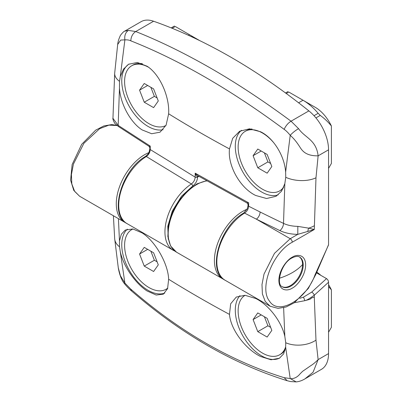 <?xml version="1.0" encoding="UTF-8"?>
<svg xmlns="http://www.w3.org/2000/svg" width="402" height="402" viewBox="0 0 402 402"><rect width="100%" height="100%" fill="white"/><g stroke="black" fill="none" stroke-linecap="round" stroke-linejoin="round"><path stroke-width="0.6" d="M299.334 256.893A17.206 9.934 -60 0 1 302.56 264.561A17.206 9.934 -60 0 1 290.395 285.631A17.206 9.934 -60 0 1 282.144 286.666M112.947 118.324L118.168 125.384A2.869 1.854 123.7 0 0 118.791 126.746L115.655 124.173C114.444 123.71 112.329 118.193 112.947 118.324L114.686 73.189L117.68 44.481C117.932 41.843 118.751 39.044 120.133 36.09C119.912 35.677 123.861 31.07 124.605 31.195L128.374 30.396L135.745 31.537C160.076 41.22 185.362 53.622 211.613 68.732C237.763 83.867 264.24 101.354 291.038 121.198L298.575 128.665C304.887 137.866 316.208 139.584 318.128 155.84C306.284 156.021 302.49 151.132 300.178 147.514C297.49 143.308 294.656 139.238 290.214 135.308L285.636 172.081L285.747 177.297L284.832 183.669L281.506 191.221L276.058 196.297L266.556 198.508L255.672 195.462C240.371 188.211 227.487 165.77 229.487 148.926L232.698 138.308L239.612 131.258L249.486 128.816L260.586 131.755C273.812 138.107 284.611 156.288 285.636 172.081M124.605 31.195L141.047 21.703A34.406 19.864 60 0 1 153.594 21.236A573.443 331.077 60 0 1 231.24 57.401A573.443 331.077 60 0 1 308.887 110.892A34.406 19.864 60 0 1 328.555 149.82L328.555 244.898L315.088 274.702C306.123 299.892 278.405 315.892 269.44 301.058C258.913 288.159 272.772 252.446 292.264 242.225L314.284 229.512L297.787 234.356L297.842 226.381L308.661 228.15L314.284 229.512L315.982 177.79L318.128 155.84L328.555 149.82M278.199 194.819A37.275 21.522 60 0 1 261.652 192.01A37.275 21.522 60 0 1 237.738 160.579A37.275 21.522 60 0 1 241.532 130.303M163.101 129.715A37.275 21.522 60 0 1 148.112 126.464A37.275 21.522 60 0 1 123.881 94.008A37.275 21.522 60 0 1 129.057 64.003M119.469 88.199L119.515 81.325L120.278 76.611L123.459 69.154L128.6 64.255L137.353 62.476L147.052 66.209C160.041 74.41 169.704 97.023 168.649 113.801L166.091 125.193L160.011 132.198L151.68 133.74L142.137 129.916C130.585 122.565 120.389 104.012 119.469 88.199L118.168 125.384L150.247 146.117L149.785 148.891A1.719 0.99 -179.7 0 0 150.222 149.549L150.247 146.117L149.202 146.233M284.832 183.669L283.516 223.381A1195.613 690.284 180 0 1 260.104 211.995L248.632 206.201A1.719 0.99 -179.7 0 1 248.054 205.457L247.285 208.693L243.728 213.025A1.719 0.97 58.9 0 1 244.587 213.11C247.039 211.417 248.391 209.115 248.632 206.201L248.657 202.819L195.186 173.177L195.156 177.136C194.945 179.945 193.684 182.222 191.382 183.965L146.338 156.529C148.7 154.785 149.991 152.458 150.222 149.549L195.156 177.136A1.719 0.99 -179.7 0 0 197.593 177.146C197.317 180.789 195.679 183.749 192.684 186.02L181.463 196.292L172.317 211.03L167.785 226.256L168.252 239.326M199.146 176.463L197.593 176.845L197.593 177.146M198.231 175.935A1.719 1.226 76.2 0 0 197.593 176.845L197.568 176.84C196.467 176.227 195.673 175.006 195.186 173.177L197.744 175.654L247.165 203.05L248.059 204.548L248.054 205.457M247.265 202.93L248.657 202.819L248.265 204.985M197.568 176.84A1.719 1.206 77.2 0 1 198.221 175.93M315.088 274.702A2.869 0.608 21.2 0 0 315.736 274.566L308.249 288.566L294.279 302.761L286.103 306.992L278.089 308.379L270.164 306.254L265.204 301.389L262.4 293.957L261.988 284.586L264.013 274.089L274.471 253.345L290.239 238.718L256.355 219.155L244.587 213.11A40.14 23.175 -60 0 0 218.884 248.516A40.14 23.175 -60 0 0 225.155 280.269C206.517 271.144 219.914 226.115 243.728 213.025M260.104 211.995A5.734 3.065 -63.5 0 1 256.355 219.155L279.877 230.597A5.734 2.97 115.4 0 0 283.516 223.381C287.39 225.256 292.164 226.256 297.842 226.381M298.575 128.665C295.51 130.399 292.721 132.615 290.214 135.308C287.862 132.424 285.837 130.444 284.149 129.369C285.747 125.801 288.043 123.077 291.038 121.198L308.887 110.892M153.594 21.236L135.745 31.537C132.745 33.502 131.087 36.597 130.776 40.823C179.367 60.044 230.492 89.561 284.149 129.369M128.374 30.396C125.484 32.426 124.324 35.582 124.891 39.858C127.399 39.753 129.359 40.074 130.776 40.823M117.68 44.481L120.69 40.084L124.891 39.858L120.278 76.611M145.474 156.443A1.719 0.965 58.7 0 1 146.338 156.529A40.14 23.175 -60 0 0 120.736 191.94A40.14 23.175 -60 0 0 127.032 223.612C108.434 214.507 121.721 169.629 145.474 156.443C148.931 153.268 148.971 153.217 149.785 148.891M279.877 230.597C284.817 232.974 291.294 234.321 297.787 234.356L290.239 238.718A2.869 1.653 60 0 1 292.264 242.225M164.77 293.108A37.275 21.522 60 0 1 148.112 290.339A37.275 21.522 60 0 1 124.424 259.561A37.275 21.522 60 0 1 127.349 229.17M279.827 357.986A37.275 21.522 60 0 1 261.652 355.886A37.275 21.522 60 0 1 238.311 326.112A37.275 21.522 60 0 1 239.969 295.631M168.649 279.269L167.579 288.656L163.353 294.143L156.187 295.028L147.052 290.953C135.59 283.586 123.293 266.265 120.278 251.622L119.515 246.783L119.469 240.964L121.324 234.265L125.248 230.065L132.856 228.954L142.137 232.919C155.463 241.311 168.162 263.858 168.649 279.269A1193.156 688.862 180 0 0 198.518 297.148A1193.156 688.862 180 0 0 229.487 314.394L230.663 303.801L236.275 297.063L245.019 295.284L255.672 298.47C268.863 304.867 281.737 321.881 284.832 336.434L285.747 342.755L285.636 347.092L283.641 353.861L279.41 358.237L271.064 359.785L260.586 356.499C245.813 349.328 230.693 329.866 229.487 314.394M316.429 272.797L326.53 278.631L311.706 292.098A2.869 1.136 47.7 0 1 314.294 295.194L314.294 297.4C313.027 297.153 311.625 297.771 310.098 299.249L304.912 300.661L294.334 302.721M328.555 353.594L318.128 359.614L313.073 372.237L304.987 378.84L321.429 369.348A34.406 19.864 60 0 0 328.555 353.594L328.555 282.239C328.424 280.691 327.751 279.49 326.53 278.631M304.987 378.84L304.977 378.845C302.068 380.599 299.138 381.619 296.189 381.9L290.214 378.538L284.149 377.679C230.854 361.167 179.729 331.655 130.776 289.133L124.891 283.088L120.278 251.622M119.515 246.783A22.939 14.301 175.7 0 1 114.696 238.868L118.283 267.777L120.409 275.762L124.891 283.088L124.796 284.058C120.736 279.641 118.907 271.541 118.278 267.777M131.544 290.963L130.776 289.133M287.179 380.719L284.149 377.679M314.294 297.4L315.982 340.147L318.128 359.614C315.495 362.277 313.017 364.323 310.686 365.75L302.575 371.353L300.173 373.734C295.334 379.835 289.907 378.583 290.214 378.538L285.636 347.092M311.706 292.098L303.495 297.143L304.912 300.661C306.374 300.48 309.505 298.661 314.294 295.194L328.555 282.239M285.169 349.856A34.406 19.864 60 0 1 280.882 354.077L279.666 354.78A34.406 19.864 60 0 1 262.461 353.077A34.406 19.864 60 0 1 240.029 322.917A34.406 19.864 60 0 1 245.084 295.289M285.666 346.825A34.406 19.864 60 0 1 279.666 354.78M267.144 337.052L257.777 331.645L253.094 319.58L257.777 312.917L267.144 318.324L271.827 330.389L267.144 337.052M253.094 319.58L261.205 314.897M264.405 316.741L267.918 325.791L257.777 331.645M267.918 325.791L270.657 327.374M167.765 288.088A34.406 19.864 60 0 1 166.126 289.234A34.406 19.864 60 0 1 148.926 287.531A34.406 19.864 60 0 1 126.449 257.21A34.406 19.864 60 0 1 131.72 229.637A34.406 19.864 60 0 1 133.042 228.984M167.689 288.319A34.406 19.864 60 0 1 167.343 288.53L166.126 289.234M144.243 247.366L153.609 252.773L158.287 264.843L153.609 271.501L144.243 266.094L139.559 254.029L144.243 247.366M147.67 249.346L139.559 254.029M150.871 251.195L154.378 260.245L144.243 266.094M154.378 260.245L157.117 261.823M283.058 188.578A34.406 19.864 60 0 1 280.882 190.201L279.666 190.905A34.406 19.864 60 0 1 262.461 189.201A34.406 19.864 60 0 1 239.984 158.88A34.406 19.864 60 0 1 245.26 131.313A34.406 19.864 60 0 1 262.461 133.017A34.406 19.864 60 0 1 273.978 143.017M283.777 186.955A34.406 19.864 60 0 1 279.666 190.905M245.26 131.313L246.476 130.61A34.406 19.864 60 0 1 252.044 129.017M267.144 173.177L257.777 167.77L253.094 155.705L257.777 149.041L267.144 154.448L271.827 166.513L267.144 173.177M253.094 155.705L261.205 151.021M264.405 152.866L267.918 161.916L257.777 167.77M267.918 161.916L270.657 163.498M165.966 125.449A34.406 19.864 60 0 1 148.926 123.65A34.406 19.864 60 0 1 126.449 93.334A34.406 19.864 60 0 1 131.72 65.762A34.406 19.864 60 0 1 148.489 67.219M131.72 65.762L132.936 65.059A34.406 19.864 60 0 1 142.414 63.757M153.609 107.625L144.243 102.219L139.559 90.154L144.243 83.49L153.609 88.897L158.287 100.967L153.609 107.625M139.559 90.154L147.67 85.47M150.871 87.319L154.378 96.369L144.243 102.219M154.378 96.369L157.117 97.947M172.172 28.291L175.282 26.497C174.187 25.869 174.187 25.869 175.282 26.497L189.473 34.693A45.873 26.487 60 0 1 194.734 38.225M199.849 40.682L189.473 34.693L199.849 40.682L189.473 34.693L188.422 35.301M328.555 168.368L331.394 163.448L331.394 125.992A28.673 16.552 -120 0 0 315.173 107.264L288.817 92.048C287.721 91.415 287.721 91.415 288.817 92.048L286.279 93.51M298.591 102.791L303.007 100.244L315.173 107.264L303.007 100.244A45.873 26.487 60 0 1 318.148 113.309L320.258 115.409C324.359 118.374 328.072 121.901 331.394 125.992M328.555 332.243L331.394 327.323L331.394 289.867A28.673 16.552 -120 0 0 328.555 284.686M320.851 275.355A28.673 16.552 -120 0 0 316.706 272.094M328.555 286.536L331.394 289.867M302.56 264.561A57.345 33.11 180 0 1 279.45 278.229M292.264 288.113C296.179 286.475 305.465 276.476 305.646 264.933C305.465 253.607 296.179 254.33 292.264 257.21C288.35 258.848 279.063 268.843 278.882 280.385C279.063 291.716 288.35 290.993 292.264 288.113M299.651 257.059A17.206 9.934 -60 0 1 302.284 270.847A17.206 9.934 -60 0 1 291.048 286.003A17.206 9.934 -60 0 1 282.445 286.857C275.601 284.827 281.053 263.255 291.907 257.999C297.415 255.235 299.229 256.858 299.651 257.059M168.649 113.801A1193.156 688.862 0 0 0 198.518 131.68A1193.156 688.862 0 0 0 229.487 148.926M192.684 186.02A1.719 0.925 -123.3 0 0 191.382 183.965A40.14 23.175 120 0 0 166.745 219.386A40.14 23.175 120 0 0 173.257 250.3L174.94 251.134M285.747 177.297A22.939 12.095 4 0 0 315.982 177.79M307.877 231.602A5.734 3.377 -82.1 0 1 308.661 228.15A22.939 13.241 -0 0 0 314.284 225.768M114.686 73.189A22.939 12.095 4 0 0 119.515 81.325M118.791 126.746L149.036 146.323L149.79 147.705M117.173 125.56L108.922 125.133L99.661 128.685L83.892 143.313L73.435 164.061L71.41 174.558L71.822 183.925L74.626 191.362L79.591 196.226L124.595 222.211A40.14 23.175 120 0 1 118.444 190.045A40.14 23.175 120 0 1 144.67 154.669A40.14 23.175 120 0 1 148.77 152.649M206.618 180.734L196.985 183.85L187.387 190.804L178.835 200.779L172.277 212.638L168.463 225.019L167.85 236.552L170.584 245.979L176.498 252.175A40.14 23.175 -60 0 1 170.347 220.01A40.14 23.175 -60 0 1 196.568 184.639A40.14 23.175 -60 0 1 206.935 180.915M247.019 209.251A40.14 23.175 120 0 0 242.793 211.326A40.14 23.175 120 0 0 216.572 246.697A40.14 23.175 120 0 0 222.723 278.862L223.974 279.506M119.469 240.964L118.419 218.643M303.495 297.143L299.797 298.334M114.696 238.868L113.389 215.738M315.982 340.147A22.939 14.301 175.7 0 1 285.747 342.755M283.631 307.731L284.832 336.434M315.932 117.907L320.258 115.409M318.148 113.309L314.007 115.701M270.164 306.254L225.155 280.269M315.736 274.566L328.429 244.999M173.257 250.3L127.032 223.612M125.846 222.854L124.595 222.211M79.591 196.226L73.762 190.382L70.606 180.186L72.139 164.549L81.666 144.358L95.641 130.173L103.811 125.952L111.816 124.57L117.093 125.489M124.796 284.063C126.524 286.204 128.756 288.49 131.489 290.922C180.794 333.7 232.678 363.629 287.144 380.709M296.184 381.9L290.546 381.563L287.118 380.699M176.498 252.175L222.723 278.862M131.72 229.637L132.896 228.959M171.187 27.894L174.443 26.014M285.541 92.968L287.978 91.561"/></g></svg>
